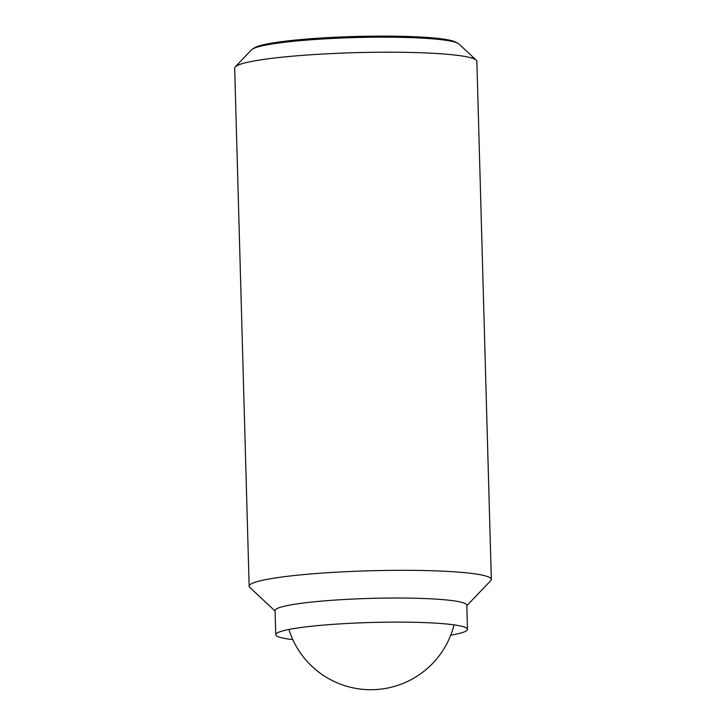 <?xml version="1.0" encoding="UTF-8"?>
<svg xmlns="http://www.w3.org/2000/svg" width="726" height="726" viewBox="0 0 726 726"><rect width="100%" height="100%" fill="white"/><g stroke="black" fill="none" stroke-linecap="round" stroke-linejoin="round"><path stroke-width="1.09" d="M275.09 611.065L249.78 587.379A121.133 12.033 -1.6 0 1 249.145 586.191L234.67 68.081A121.133 12.033 -1.6 0 1 235.242 66.865A121.133 12.033 -1.6 0 1 395.271 52.227A121.133 12.033 -1.6 0 1 476.22 60.131A121.133 12.033 -1.6 0 1 476.855 61.32L491.33 579.43A121.133 12.033 -1.6 0 1 490.758 580.646L466.809 605.711M476.22 60.131L458.977 43.996A104.272 10.355 178.4 0 0 457.906 43.261A104.272 10.355 178.4 0 0 389.299 37.189A104.272 10.355 178.4 0 0 256.768 47.272A104.272 10.355 178.4 0 0 252.584 48.996A104.272 10.355 178.4 0 0 251.559 49.785L235.242 66.865M249.145 586.191A121.133 12.033 -1.6 0 1 409.745 570.337A121.133 12.033 -1.6 0 1 491.33 579.43M292.805 639.615A95.905 9.529 -1.6 0 1 275.744 634.687L275.072 610.593A95.905 9.529 -1.6 0 1 402.213 598.043A95.905 9.529 -1.6 0 1 466.8 605.239L467.471 629.333A95.905 9.529 -1.6 0 1 450.719 635.205M275.744 634.687A95.905 9.529 -1.6 0 1 402.885 622.137A95.905 9.529 -1.6 0 1 467.471 629.333M252.584 48.996L254.772 47.68A102.012 10.128 -1.6 0 1 258.864 45.983A102.012 10.128 -1.6 0 1 363.191 36.3A102.012 10.128 -1.6 0 1 455.647 42.072L457.906 43.261M288.921 629.478A85.804 85.804 0 0 0 454.031 624.868"/></g></svg>

